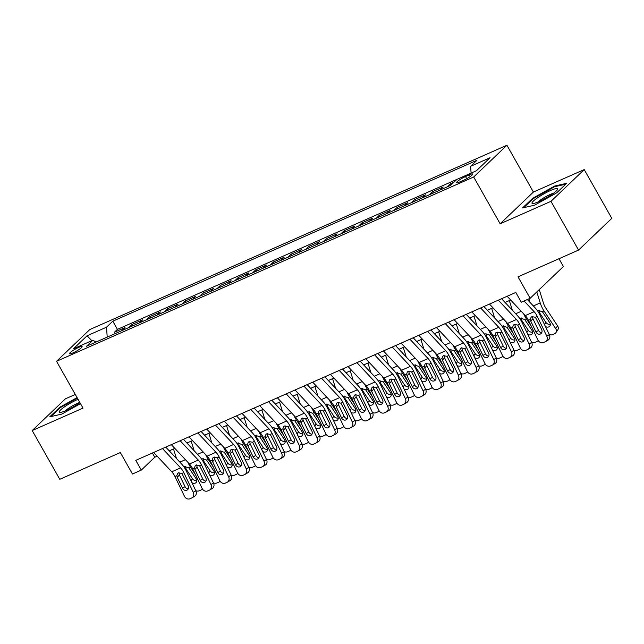 <?xml version="1.0" encoding="UTF-8"?>
<svg xmlns="http://www.w3.org/2000/svg" width="644" height="644" viewBox="0 0 644 644"><rect width="100%" height="100%" fill="white"/><g stroke="black" fill="none" stroke-linecap="round" stroke-linejoin="round"><path stroke-width="0.97" d="M72.925 352.912A7.261 1.151 -29.5 0 0 79.357 349.306A7.261 1.151 -29.5 0 0 82.118 346.585A7.261 1.151 -29.5 0 0 78.673 347.414A7.261 1.151 -29.5 0 0 72.241 351.02A7.261 1.151 -29.5 0 0 69.48 353.741A7.261 1.151 -29.5 0 0 72.925 352.912M75.292 394.458L65.447 398.805L32.2 430.554L59.779 479.305L120.323 452.555L132.455 474.008L141.294 470.104L154.769 457.232L157.144 456.185M506.925 145.246L89.79 329.551L56.535 361.3L473.678 176.995L506.925 145.246L533.401 192.049L500.155 223.79L550.966 201.339L584.221 169.589L533.401 192.049M584.221 169.589L611.8 218.34L578.554 250.089L518.018 276.839L530.149 298.293L563.395 266.544L558.984 258.735M550.966 201.339L578.554 250.089M453.94 182.236L450.245 183.862L450.945 185.094M439.9 190.117L443.177 186.985L432.575 191.679L433.332 193.023M422.231 197.925L425.499 194.802L414.897 199.487L415.662 200.831M404.553 205.734L407.829 202.61L397.219 207.296L397.984 208.64M386.875 213.542L390.151 210.419L379.549 215.104L380.306 216.448M369.205 221.351L372.474 218.227L361.872 222.913L362.628 224.257M351.527 229.167L354.804 226.036L344.194 230.721L344.959 232.065M333.85 236.976L337.126 233.844L326.524 238.53L327.281 239.874M316.18 244.784L319.448 241.661L308.846 246.346L309.603 247.69M298.502 252.593L301.778 249.47L291.168 254.155L291.933 255.499M280.824 260.401L284.101 257.278L273.499 261.963L274.255 263.307M263.154 268.21L266.423 265.087L255.821 269.772L256.578 271.116M245.477 276.026L248.753 272.895L238.143 277.58L238.908 278.924M227.799 283.835L231.075 280.704L220.473 285.389L221.23 286.733M210.121 291.643L213.397 288.512L202.796 293.205L203.552 294.541M192.451 299.452L195.728 296.329L185.118 301.014L185.883 302.358M174.774 307.26L178.05 304.137L167.44 308.822L168.205 310.167M157.096 315.069L160.372 311.946L149.77 316.631L150.527 317.975M139.426 322.877L142.694 319.754L132.092 324.439L132.857 325.784M530.149 298.293L521.31 302.197L515.796 292.448L135.779 460.355L141.294 470.104M469.387 174.83L465.499 176.545A7.036 1.111 -29.5 0 0 459.269 180.038A7.036 1.111 -29.5 0 0 456.588 182.671A7.036 1.111 -29.5 0 0 459.929 181.866L463.817 180.151A7.036 1.111 -29.5 0 0 470.048 176.657A7.036 1.111 -29.5 0 0 472.72 174.025A7.036 1.111 -29.5 0 0 469.387 174.83L470.313 176.472M96.117 342.02L92.849 340.233L86.554 346.239L450.663 185.359L456.958 179.354L117.425 329.374L114.415 332.248L115.179 333.592M92.849 340.233L73.4 348.823L87.061 335.782L106.502 327.192L112.797 321.187L476.906 160.308L470.611 166.313L490.06 157.724L476.399 170.765L456.958 179.354M121.748 330.694L125.025 327.563L114.415 332.248M128.816 327.571L132.092 324.439M146.494 319.754L149.77 316.631M164.172 311.946L167.44 308.822M181.841 304.137L185.118 301.014M199.519 296.329L202.796 293.205M217.197 288.52L220.473 285.389M234.867 280.712L238.143 277.58M252.545 272.895L255.821 269.772M270.222 265.087L273.499 261.963M287.9 257.278L291.168 254.155M305.57 249.47L308.846 246.346M323.248 241.661L326.524 238.53M340.926 233.853L344.194 230.721M358.595 226.044L361.872 222.913M376.273 218.227L379.549 215.104M393.951 210.419L397.219 207.296M411.621 202.61L414.897 199.487M429.298 194.802L432.575 191.679M446.976 186.993L450.245 183.862M500.155 223.79L473.678 176.995M32.2 430.554L83.02 408.103L56.535 361.3M169.251 450.832L174.814 448.377M186.929 443.024L192.492 440.568M204.599 435.215L210.169 432.76M222.277 427.407L227.839 424.951M239.954 419.598L245.517 417.135M257.624 411.79L263.195 409.326M275.302 403.981L280.873 401.518M292.98 396.165L298.542 393.709M310.658 388.356L316.22 385.901M328.327 380.548L333.898 378.092M346.005 372.739L351.568 370.276M363.683 364.931L369.245 362.467M381.353 357.122L386.923 354.659M399.03 349.306L404.593 346.85M416.708 341.497L422.271 339.042M434.378 333.689L439.949 331.233M452.056 325.88L457.618 323.425M469.734 318.072L475.296 315.608M487.403 310.263L492.974 307.8M505.081 302.455L510.644 299.991M152.387 453.014L154.769 457.232M471.11 173.099L470.611 166.313M117.425 329.374L112.797 321.187M106.502 327.192L107.226 337.11M87.061 335.782L91.826 340.684M554.629 186.06L532.564 198.376L522.55 207.94L534.601 205.178L556.666 192.862L566.68 183.298L554.629 186.06L554.959 186.647M77.079 397.614L59.755 407.282L49.741 416.845L61.792 414.092L80.492 403.643M532.886 198.94L532.564 198.376M60.069 407.853L59.755 407.282M524.071 300.973L534.118 311.688A11.342 5.949 -113.8 0 1 537.289 316.421L546.772 336.136L549.34 334.614A4.54 3.856 59.5 0 1 548.116 340.088L545.54 341.61A4.54 3.856 -120.5 0 0 546.772 336.136M527.339 299.532L535.1 307.808A17.018 8.919 -113.8 0 1 539.865 314.908L549.34 334.614M507.15 296.264L525.279 315.592A11.342 5.949 -113.8 0 1 528.45 320.326L537.933 340.04A4.54 3.856 -120.5 0 0 543.431 342.56L545.194 341.779A4.54 3.856 -120.5 0 0 545.54 341.61M532.508 316.47L532.918 318.724L530.777 321.147L535.985 331.982L538.561 330.469L532.918 318.724M538.561 330.469A3.631 3.083 -120.5 0 0 541.717 332.715M530.777 321.147L530.358 319.488L531.059 317.291L531.944 316.647L535.389 317.267L541.644 329.487A3.631 3.083 59.5 0 1 540.662 333.866A3.631 3.083 59.5 0 1 540.388 334.003A3.631 3.083 59.5 0 1 535.985 331.982M528.901 298.84L529.996 302.366M536.806 291.933L540.219 302.913A17.018 8.919 66.2 0 0 544.019 310.939L555.667 328.577L557.551 325.84A4.54 3.679 34.5 0 1 557.752 329.969L555.877 332.715A4.54 3.679 -145.5 0 0 555.667 328.577M539.245 289.607L543.367 302.849A11.342 5.949 66.2 0 0 545.903 308.202L557.551 325.84M537.531 310.738L538.11 310.392L542.377 311.672L549.735 322.7A3.631 2.938 34.5 0 1 549.896 326.009A3.631 2.938 34.5 0 1 548.833 326.878A3.631 2.938 34.5 0 1 545.444 326.516M555.877 332.715A4.54 3.679 -145.5 0 1 554.548 333.793L552.777 334.574A4.54 3.679 -145.5 0 1 549.284 334.502M539.036 310.167L539.551 312.767L545.959 322.467A3.631 2.938 -145.5 0 0 550.314 324.278M538.996 201.588A14.748 2.335 -29.5 0 0 557.487 189.594A14.748 2.335 -29.5 0 0 550.676 190.431A14.748 2.335 -29.5 0 0 536.186 198.763A14.748 2.335 -29.5 0 0 532.821 203.552A14.748 2.335 -29.5 0 0 538.996 201.588M553.429 193.297A10.095 1.602 -29.5 0 0 550.145 194.496A10.095 1.602 -29.5 0 0 538.086 201.975M523.757 207.658L533.16 198.682L554.54 186.744L565.762 184.176M78.021 399.272A14.748 2.335 -29.5 0 0 64.996 406.525A14.748 2.335 -29.5 0 0 60.013 412.458A14.748 2.335 -29.5 0 0 79.051 403.313A14.748 2.335 -29.5 0 0 79.953 402.685M79.816 402.436A10.095 1.602 -29.5 0 0 68.514 408.328A10.095 1.602 -29.5 0 0 65.277 410.888M50.94 416.571L60.351 407.588L77.352 398.097M498.311 300.168L516.44 319.496A11.342 5.949 -113.8 0 1 519.619 324.23L529.094 343.944L531.67 342.431A4.54 3.856 59.5 0 1 530.439 347.897L527.863 349.418A4.54 3.856 -120.5 0 0 529.094 343.944M501.587 298.727L517.43 315.616A17.018 8.919 -113.8 0 1 522.187 322.716L531.67 342.431M489.48 304.073L507.601 323.409A11.342 5.949 -113.8 0 1 510.781 328.134L520.255 347.849A4.54 3.856 -120.5 0 0 525.754 350.368L527.525 349.587A4.54 3.856 -120.5 0 0 527.863 349.418M514.83 324.278L515.24 326.532L513.099 328.955L518.315 339.791L520.883 338.277L515.24 326.532M520.883 338.277A3.631 3.083 -120.5 0 0 524.039 340.523M513.099 328.955L512.68 327.297L513.381 325.099L514.266 324.455L517.712 325.075L523.966 337.295A3.631 3.083 59.5 0 1 522.984 341.674A3.631 3.083 59.5 0 1 522.711 341.811A3.631 3.083 59.5 0 1 518.315 339.791M480.641 307.977L498.762 327.313A11.342 5.949 -113.8 0 1 501.942 332.046L511.416 351.753L513.993 350.239A4.54 3.856 59.5 0 1 512.761 355.705L510.185 357.227A4.54 3.856 -120.5 0 0 511.416 351.753M483.91 306.536L499.752 323.425A17.018 8.919 -113.8 0 1 504.518 330.525L513.993 350.239M471.802 311.881L489.931 331.217A11.342 5.949 -113.8 0 1 493.103 335.951L502.578 355.657A4.54 3.856 -120.5 0 0 508.084 358.185L509.847 357.404A4.54 3.856 -120.5 0 0 510.185 357.227M497.152 332.087L497.562 334.349L495.421 336.764L500.638 347.607L503.214 346.086L497.562 334.349M503.214 346.086A3.631 3.083 -120.5 0 0 506.361 348.332M495.421 336.764L495.011 335.105L495.711 332.908L496.588 332.272L500.034 332.884L506.297 345.103A3.631 3.083 59.5 0 1 505.307 349.483A3.631 3.083 59.5 0 1 505.033 349.62A3.631 3.083 59.5 0 1 500.638 347.607M462.964 315.785L481.092 335.122A11.342 5.949 -113.8 0 1 484.264 339.855L493.747 359.561L496.315 358.048A4.54 3.856 59.5 0 1 495.083 363.522L492.515 365.035A4.54 3.856 -120.5 0 0 493.747 359.561M466.24 314.344L482.074 331.233A17.018 8.919 -113.8 0 1 486.84 338.333L496.315 358.048M454.125 319.69L472.253 339.026A11.342 5.949 -113.8 0 1 475.425 343.759L484.908 363.466A4.54 3.856 -120.5 0 0 490.406 365.993L492.169 365.212A4.54 3.856 -120.5 0 0 492.515 365.035M479.482 339.895L479.893 342.157L477.751 344.572L482.96 355.416L485.536 353.894L479.893 342.157M485.536 353.894A3.631 3.083 -120.5 0 0 488.691 356.14M477.751 344.572L477.333 342.914L478.033 340.724L478.919 340.08L482.364 340.692L488.619 352.912A3.631 3.083 59.5 0 1 487.629 357.291A3.631 3.083 59.5 0 1 487.363 357.428A3.631 3.083 59.5 0 1 482.96 355.416M445.286 323.602L463.414 342.93A11.342 5.949 -113.8 0 1 466.594 347.663L476.069 367.37L478.645 365.856A4.54 3.856 59.5 0 1 477.413 371.33L474.837 372.844A4.54 3.856 -120.5 0 0 476.069 367.37M448.562 322.153L464.404 339.042A17.018 8.919 -113.8 0 1 469.162 346.142L478.645 365.856M436.447 327.506L454.575 346.834A11.342 5.949 -113.8 0 1 457.755 351.568L467.23 371.282A4.54 3.856 -120.5 0 0 472.728 373.802L474.499 373.021A4.54 3.856 -120.5 0 0 474.837 372.844M461.804 347.704L462.215 349.966L460.074 352.381L465.29 363.224L467.858 361.703L462.215 349.966M467.858 361.703A3.631 3.083 -120.5 0 0 471.014 363.949M460.074 352.381L459.655 350.722L460.355 348.533L461.241 347.889L464.686 348.501L470.941 360.721A3.631 3.083 59.5 0 1 469.959 365.1A3.631 3.083 59.5 0 1 469.685 365.245A3.631 3.083 59.5 0 1 465.29 363.224M509.332 300.571L512.326 310.175M523.757 313.974A17.018 8.919 66.2 0 0 526.341 318.756L531.316 326.291M519.861 318.555L520.433 318.2L524.699 319.48L532.057 330.517A3.631 2.938 34.5 0 1 532.218 333.817A3.631 2.938 34.5 0 1 531.163 334.687A3.631 2.938 34.5 0 1 527.774 334.325M538.199 340.523A4.54 3.679 -145.5 0 1 536.871 341.602L535.108 342.383A4.54 3.679 -145.5 0 1 531.614 342.31M521.366 317.975L521.873 320.575L528.281 330.275A3.631 2.938 -145.5 0 0 532.636 332.087M491.662 308.379L494.648 317.983M506.079 321.783A17.018 8.919 66.2 0 0 508.663 326.564L513.646 334.099M502.183 326.363L502.763 326.009L507.029 327.289L514.379 338.325A3.631 2.938 34.5 0 1 514.548 341.626A3.631 2.938 34.5 0 1 513.485 342.495A3.631 2.938 34.5 0 1 510.096 342.133M520.521 348.332A4.54 3.679 -145.5 0 1 519.201 349.41L517.43 350.191A4.54 3.679 -145.5 0 1 513.936 350.119M503.689 325.784L504.196 328.384L510.611 338.084A3.631 2.938 -145.5 0 0 514.967 339.903M473.984 316.188L476.971 325.792M488.41 329.591A17.018 8.919 66.2 0 0 490.994 334.373L495.969 341.908M484.505 334.172L485.085 333.817L489.351 335.097L496.709 346.134A3.631 2.938 34.5 0 1 496.87 349.442A3.631 2.938 34.5 0 1 495.808 350.304A3.631 2.938 34.5 0 1 492.419 349.942M502.843 356.14A4.54 3.679 -145.5 0 1 501.523 357.227L499.752 358.008A4.54 3.679 -145.5 0 1 496.258 357.927M486.011 333.592L486.526 336.192L492.934 345.892A3.631 2.938 -145.5 0 0 497.289 347.712M456.306 324.004L459.293 333.6M470.732 337.4A17.018 8.919 66.2 0 0 473.316 342.181L478.291 349.716M466.836 341.98L467.407 341.634L471.674 342.906L479.031 353.942A3.631 2.938 34.5 0 1 479.192 357.251A3.631 2.938 34.5 0 1 478.13 358.112A3.631 2.938 34.5 0 1 474.749 357.75M485.174 363.949A4.54 3.679 -145.5 0 1 483.845 365.035L482.082 365.816A4.54 3.679 -145.5 0 1 478.589 365.736M468.341 341.401L468.848 344.001L475.256 353.701A3.631 2.938 -145.5 0 0 479.611 355.52M427.616 331.41L445.737 350.738A11.342 5.949 -113.8 0 1 448.916 355.472L458.391 375.186L460.967 373.665A4.54 3.856 59.5 0 1 459.736 379.139L457.16 380.652A4.54 3.856 -120.5 0 0 458.391 375.186M430.884 329.961L446.727 346.858A17.018 8.919 -113.8 0 1 451.492 353.959L460.967 373.665M418.777 335.315L436.898 354.643A11.342 5.949 -113.8 0 1 440.077 359.376L449.552 379.091A4.54 3.856 -120.5 0 0 455.05 381.61L456.821 380.829A4.54 3.856 -120.5 0 0 457.16 380.652M444.127 355.52L444.537 357.774L442.396 360.189L447.612 371.033L450.188 369.519L444.537 357.774M450.188 369.519A3.631 3.083 -120.5 0 0 453.336 371.765M442.396 360.189L441.985 358.539L442.678 356.341L443.563 355.697L447.008 356.309L453.263 368.537A3.631 3.083 59.5 0 1 452.281 372.908A3.631 3.083 59.5 0 1 452.008 373.053A3.631 3.083 59.5 0 1 447.612 371.033M438.636 331.813L441.623 341.409M453.054 345.216A17.018 8.919 66.2 0 0 455.638 349.99L460.621 357.525M449.158 349.789L449.737 349.442L453.996 350.714L461.354 361.751A3.631 2.938 34.5 0 1 461.523 365.059A3.631 2.938 34.5 0 1 460.46 365.929A3.631 2.938 34.5 0 1 457.071 365.559M467.496 371.765A4.54 3.679 -145.5 0 1 466.167 372.844L464.404 373.625A4.54 3.679 -145.5 0 1 460.911 373.544M450.663 349.209L451.17 351.809L457.578 361.509A3.631 2.938 -145.5 0 0 461.933 363.329M409.938 339.219L428.067 358.547A11.342 5.949 -113.8 0 1 431.239 363.28L440.721 382.995L443.289 381.473A4.54 3.856 59.5 0 1 442.058 386.947L439.49 388.461A4.54 3.856 -120.5 0 0 440.721 382.995M413.207 337.77L429.049 354.667A17.018 8.919 -113.8 0 1 433.815 361.767L443.289 381.473M401.099 343.123L419.228 362.451A11.342 5.949 -113.8 0 1 422.4 367.185L431.883 386.899A4.54 3.856 -120.5 0 0 437.381 389.419L439.144 388.638A4.54 3.856 -120.5 0 0 439.49 388.461M426.449 363.329L426.867 365.583L424.726 367.998L429.934 378.841L432.51 377.328L426.867 365.583M432.51 377.328A3.631 3.083 -120.5 0 0 435.666 379.574M424.726 367.998L424.307 366.347L425.008 364.15L425.893 363.506L429.339 364.126L435.594 376.346A3.631 3.083 59.5 0 1 434.603 380.725A3.631 3.083 59.5 0 1 434.338 380.862A3.631 3.083 59.5 0 1 429.934 378.841M420.959 339.621L423.945 349.225M435.384 353.025A17.018 8.919 66.2 0 0 437.968 357.798L442.943 365.341M431.48 357.597L432.06 357.251L436.326 358.523L443.676 369.559A3.631 2.938 34.5 0 1 443.845 372.868A3.631 2.938 34.5 0 1 442.782 373.737A3.631 2.938 34.5 0 1 439.393 373.375M449.818 379.574A4.54 3.679 -145.5 0 1 448.498 380.652L446.727 381.433A4.54 3.679 -145.5 0 1 443.233 381.361M432.985 357.026L433.501 359.626L439.908 369.318A3.631 2.938 -145.5 0 0 444.263 371.137M392.26 347.027L410.389 366.356A11.342 5.949 -113.8 0 1 413.561 371.089L423.044 390.803L425.62 389.282A4.54 3.856 59.5 0 1 424.388 394.756L421.812 396.277A4.54 3.856 -120.5 0 0 423.044 390.803M395.537 345.578L411.371 362.475A17.018 8.919 -113.8 0 1 416.137 369.576L425.62 389.282M383.422 350.932L401.55 370.26A11.342 5.949 -113.8 0 1 404.73 374.993L414.205 394.708A4.54 3.856 -120.5 0 0 419.703 397.227L421.474 396.446A4.54 3.856 -120.5 0 0 421.812 396.277M408.779 371.137L409.19 373.391L407.048 375.814L412.257 386.65L414.833 385.136L409.19 373.391M414.833 385.136A3.631 3.083 -120.5 0 0 417.988 387.382M407.048 375.814L406.63 374.156L407.33 371.958L408.216 371.314L411.661 371.934L417.916 384.154A3.631 3.083 59.5 0 1 416.934 388.533A3.631 3.083 59.5 0 1 416.66 388.67A3.631 3.083 59.5 0 1 412.257 386.65M403.281 347.43L406.267 357.034M417.706 360.833A17.018 8.919 66.2 0 0 420.291 365.615L425.265 373.15M413.81 365.406L414.382 365.059L418.648 366.339L426.006 377.368A3.631 2.938 34.5 0 1 426.167 380.676A3.631 2.938 34.5 0 1 425.104 381.546A3.631 2.938 34.5 0 1 421.723 381.184M432.14 387.382A4.54 3.679 -145.5 0 1 430.82 388.461L429.049 389.242A4.54 3.679 -145.5 0 1 425.563 389.169M415.316 364.834L415.823 367.434L422.231 377.134A3.631 2.938 -145.5 0 0 426.586 378.946M374.591 354.836L392.711 374.172A11.342 5.949 -113.8 0 1 395.891 378.897L405.366 398.612L407.942 397.098A4.54 3.856 59.5 0 1 406.71 402.564L404.134 404.086A4.54 3.856 -120.5 0 0 405.366 398.612M377.859 353.395L393.701 370.284A17.018 8.919 -113.8 0 1 398.467 377.384L407.942 397.098M365.752 358.74L383.872 378.076A11.342 5.949 -113.8 0 1 387.052 382.81L396.527 402.516A4.54 3.856 -120.5 0 0 402.025 405.036L403.796 404.255A4.54 3.856 -120.5 0 0 404.134 404.086M391.101 378.946L391.512 381.2L389.37 383.623L394.587 394.466L397.163 392.945L391.512 381.2M397.163 392.945A3.631 3.083 -120.5 0 0 400.31 395.191M389.37 383.623L388.952 381.964L389.652 379.767L390.538 379.123L393.983 379.743L400.238 391.963A3.631 3.083 59.5 0 1 399.256 396.342A3.631 3.083 59.5 0 1 398.982 396.479A3.631 3.083 59.5 0 1 394.587 394.466M385.611 355.238L388.598 364.842M400.029 368.642A17.018 8.919 66.2 0 0 402.613 373.423L407.596 380.958M396.132 373.222L396.712 372.868L400.971 374.148L408.328 385.184A3.631 2.938 34.5 0 1 408.489 388.485A3.631 2.938 34.5 0 1 407.435 389.354A3.631 2.938 34.5 0 1 404.046 388.992M414.47 395.191A4.54 3.679 -145.5 0 1 413.142 396.269L411.379 397.05A4.54 3.679 -145.5 0 1 407.885 396.978M397.638 372.643L398.145 375.243L404.553 384.943A3.631 2.938 -145.5 0 0 408.908 386.754M356.913 362.644L375.041 381.981A11.342 5.949 -113.8 0 1 378.213 386.714L387.688 406.42L390.264 404.907A4.54 3.856 59.5 0 1 389.032 410.373L386.464 411.894A4.54 3.856 -120.5 0 0 387.688 406.42M360.181 361.204L376.024 378.092A17.018 8.919 -113.8 0 1 380.789 385.192L390.264 404.907M348.074 366.549L366.203 385.885A11.342 5.949 -113.8 0 1 369.374 390.618L378.857 410.325A4.54 3.856 -120.5 0 0 384.355 412.852L386.118 412.071A4.54 3.856 -120.5 0 0 386.464 411.894M373.423 386.754L373.842 389.016L371.701 391.431L376.909 402.275L379.485 400.753L373.842 389.016M379.485 400.753A3.631 3.083 -120.5 0 0 382.641 402.999M371.701 391.431L371.282 389.773L371.982 387.575L372.868 386.939L376.313 387.551L382.568 399.771A3.631 3.083 59.5 0 1 381.578 404.15A3.631 3.083 59.5 0 1 381.312 404.287A3.631 3.083 59.5 0 1 376.909 402.275M367.933 363.047L370.92 372.651M382.351 376.45A17.018 8.919 66.2 0 0 384.935 381.232L389.918 388.767M378.455 381.031L379.034 380.676L383.301 381.956L390.65 392.993A3.631 2.938 34.5 0 1 390.819 396.293A3.631 2.938 34.5 0 1 389.757 397.163A3.631 2.938 34.5 0 1 386.368 396.801M396.793 402.999A4.54 3.679 -145.5 0 1 395.472 404.078L393.701 404.867A4.54 3.679 -145.5 0 1 390.208 404.786M379.96 380.451L380.475 383.051L386.883 392.751A3.631 2.938 -145.5 0 0 391.238 394.571M339.235 370.453L357.364 389.789A11.342 5.949 -113.8 0 1 360.535 394.522L370.018 414.229L372.594 412.715A4.54 3.856 59.5 0 1 371.363 418.189L368.787 419.703A4.54 3.856 -120.5 0 0 370.018 414.229M342.511 369.012L358.346 385.901A17.018 8.919 -113.8 0 1 363.111 393.001L372.594 412.715M330.396 374.365L348.525 393.693A11.342 5.949 -113.8 0 1 351.704 398.427L361.179 418.133A4.54 3.856 -120.5 0 0 366.678 420.661L368.449 419.88A4.54 3.856 -120.5 0 0 368.787 419.703M355.754 394.563L356.164 396.825L354.023 399.24L359.231 410.083L361.807 408.562L356.164 396.825M361.807 408.562A3.631 3.083 -120.5 0 0 364.963 410.808M354.023 399.24L353.604 397.581L354.305 395.392L355.19 394.748L358.636 395.36L364.89 407.58A3.631 3.083 59.5 0 1 363.908 411.959A3.631 3.083 59.5 0 1 363.635 412.096A3.631 3.083 59.5 0 1 359.231 410.083M350.256 370.863L353.242 380.459M364.681 384.259A17.018 8.919 66.2 0 0 367.265 389.04L372.24 396.575M360.785 388.839L361.356 388.485L365.623 389.765L372.981 400.801A3.631 2.938 34.5 0 1 373.142 404.11A3.631 2.938 34.5 0 1 372.079 404.971A3.631 2.938 34.5 0 1 368.698 404.609M379.115 410.808A4.54 3.679 -145.5 0 1 377.795 411.894L376.024 412.675A4.54 3.679 -145.5 0 1 372.538 412.595M362.282 388.26L362.797 390.86L369.205 400.56A3.631 2.938 -145.5 0 0 373.56 402.379M321.565 378.269L339.686 397.598A11.342 5.949 -113.8 0 1 342.866 402.331L352.34 422.037L354.916 420.524A4.54 3.856 59.5 0 1 353.685 425.998L351.109 427.511A4.54 3.856 -120.5 0 0 352.34 422.037M324.834 376.821L340.676 393.717A17.018 8.919 -113.8 0 1 345.442 400.81L354.916 420.524M312.726 382.174L330.847 401.502A11.342 5.949 -113.8 0 1 334.027 406.235L343.502 425.95A4.54 3.856 -120.5 0 0 349 428.469L350.771 427.688A4.54 3.856 -120.5 0 0 351.109 427.511M338.076 402.379L338.486 404.633L336.345 407.048L341.562 417.892L344.138 416.37L338.486 404.633M344.138 416.37A3.631 3.083 -120.5 0 0 347.285 418.616M336.345 407.048L335.927 405.39L336.627 403.2L337.512 402.556L340.958 403.168L347.213 415.396A3.631 3.083 59.5 0 1 346.231 419.767A3.631 3.083 59.5 0 1 345.957 419.912A3.631 3.083 59.5 0 1 341.562 417.892M332.578 378.672L335.572 388.268M347.003 392.067A17.018 8.919 66.2 0 0 349.587 396.849L354.57 404.384M343.107 396.648L343.687 396.302L347.945 397.573L355.303 408.61A3.631 2.938 34.5 0 1 355.464 411.918A3.631 2.938 34.5 0 1 354.409 412.78A3.631 2.938 34.5 0 1 351.02 412.418M361.445 418.624A4.54 3.679 -145.5 0 1 360.117 419.703L358.354 420.484A4.54 3.679 -145.5 0 1 354.86 420.403M344.612 396.068L345.12 398.668L351.527 408.368A3.631 2.938 -145.5 0 0 355.882 410.188M303.888 386.078L322.008 405.406A11.342 5.949 -113.8 0 1 325.188 410.139L334.663 429.854L337.239 428.332A4.54 3.856 59.5 0 1 336.007 433.806L333.431 435.32A4.54 3.856 -120.5 0 0 334.663 429.854M307.156 384.629L322.998 401.526A17.018 8.919 -113.8 0 1 327.764 408.626L337.239 428.332M295.049 389.982L313.177 409.31A11.342 5.949 -113.8 0 1 316.349 414.044L325.832 433.758A4.54 3.856 -120.5 0 0 331.33 436.278L333.093 435.497A4.54 3.856 -120.5 0 0 333.431 435.32M320.398 410.188L320.817 412.442L318.667 414.857L323.884 425.7L326.46 424.187L320.817 412.442M326.46 424.187A3.631 3.083 -120.5 0 0 329.615 426.433M318.667 414.857L318.257 413.207L318.957 411.009L319.843 410.365L323.288 410.985L329.543 423.205A3.631 3.083 59.5 0 1 328.553 427.576A3.631 3.083 59.5 0 1 328.279 427.721A3.631 3.083 59.5 0 1 323.884 425.7M314.908 386.481L317.894 396.076M329.326 399.884A17.018 8.919 66.2 0 0 331.91 404.657L336.893 412.192M325.429 404.456L326.009 404.11L330.275 405.382L337.625 416.418A3.631 2.938 34.5 0 1 337.794 419.727A3.631 2.938 34.5 0 1 336.732 420.596A3.631 2.938 34.5 0 1 333.342 420.234M343.767 426.433A4.54 3.679 -145.5 0 1 342.447 427.511L340.676 428.292A4.54 3.679 -145.5 0 1 337.182 428.22M326.935 403.877L327.45 406.477L333.858 416.177A3.631 2.938 -145.5 0 0 338.213 417.996M286.21 393.887L304.338 413.215A11.342 5.949 -113.8 0 1 307.51 417.948L316.993 437.662L319.569 436.141A4.54 3.856 59.5 0 1 318.337 441.615L315.761 443.136A4.54 3.856 -120.5 0 0 316.993 437.662M289.486 392.438L305.32 409.334A17.018 8.919 -113.8 0 1 310.086 416.435L319.569 436.141M277.371 397.791L295.499 417.119A11.342 5.949 -113.8 0 1 298.679 421.852L308.154 441.567A4.54 3.856 -120.5 0 0 313.652 444.086L315.423 443.305A4.54 3.856 -120.5 0 0 315.761 443.136M302.728 417.996L303.139 420.25L300.998 422.665L306.206 433.509L308.782 431.995L303.139 420.25M308.782 431.995A3.631 3.083 -120.5 0 0 311.938 434.241M300.998 422.665L300.579 421.015L301.279 418.817L302.165 418.173L305.61 418.793L311.865 431.013A3.631 3.083 59.5 0 1 310.883 435.392A3.631 3.083 59.5 0 1 310.609 435.529A3.631 3.083 59.5 0 1 306.206 433.509M297.23 394.289L300.217 403.893M311.656 407.692A17.018 8.919 66.2 0 0 314.24 412.466L319.215 420.009M307.76 412.265L308.331 411.918L312.598 413.19L319.955 424.227A3.631 2.938 34.5 0 1 320.116 427.536A3.631 2.938 34.5 0 1 319.054 428.405A3.631 2.938 34.5 0 1 315.665 428.043M326.089 434.241A4.54 3.679 -145.5 0 1 324.769 435.32L322.998 436.101A4.54 3.679 -145.5 0 1 319.505 436.028M309.257 411.693L309.772 414.293L316.18 423.994A3.631 2.938 -145.5 0 0 320.535 425.805M268.532 401.695L286.661 421.023A11.342 5.949 -113.8 0 1 289.84 425.756L299.315 445.471L301.891 443.949A4.54 3.856 59.5 0 1 300.659 449.423L298.083 450.945A4.54 3.856 -120.5 0 0 299.315 445.471M271.808 400.246L287.651 417.143A17.018 8.919 -113.8 0 1 292.408 424.243L301.891 443.949M259.701 405.599L277.822 424.935A11.342 5.949 -113.8 0 1 281.001 429.661L290.476 449.375A4.54 3.856 -120.5 0 0 295.974 451.895L297.745 451.114A4.54 3.856 -120.5 0 0 298.083 450.945M285.051 425.805L285.461 428.059L283.32 430.482L288.536 441.317L291.104 439.804L285.461 428.059M291.104 439.804A3.631 3.083 -120.5 0 0 294.26 442.05M283.32 430.482L282.901 428.824L283.602 426.626L284.487 425.982L287.932 426.602L294.187 438.822A3.631 3.083 59.5 0 1 293.205 443.201A3.631 3.083 59.5 0 1 292.931 443.338A3.631 3.083 59.5 0 1 288.536 441.317M279.552 402.098L282.547 411.701M293.978 415.501A17.018 8.919 66.2 0 0 296.562 420.282L301.545 427.817M290.082 420.081L290.653 419.727L294.92 421.007L302.278 432.035A3.631 2.938 34.5 0 1 302.439 435.344A3.631 2.938 34.5 0 1 301.384 436.213A3.631 2.938 34.5 0 1 297.995 435.851M308.42 442.05A4.54 3.679 -145.5 0 1 307.091 443.128L305.328 443.909A4.54 3.679 -145.5 0 1 301.835 443.837M291.587 419.502L292.094 422.102L298.502 431.802A3.631 2.938 -145.5 0 0 302.857 433.613M250.862 409.504L268.983 428.84A11.342 5.949 -113.8 0 1 272.162 433.573L281.637 453.279L284.213 451.766A4.54 3.856 59.5 0 1 282.982 457.232L280.406 458.753A4.54 3.856 -120.5 0 0 281.637 453.279M254.13 408.063L269.973 424.951A17.018 8.919 -113.8 0 1 274.738 432.052L284.213 451.766M242.023 413.408L260.152 432.744A11.342 5.949 -113.8 0 1 263.324 437.477L272.798 457.184A4.54 3.856 -120.5 0 0 278.305 459.711L280.068 458.931A4.54 3.856 -120.5 0 0 280.406 458.753M267.373 433.613L267.783 435.867L265.642 438.29L270.858 449.134L273.434 447.612L267.783 435.867M273.434 447.612A3.631 3.083 -120.5 0 0 276.59 449.858M265.642 438.29L265.231 436.632L265.932 434.434L266.809 433.798L270.255 434.41L276.518 446.63A3.631 3.083 59.5 0 1 275.527 451.009A3.631 3.083 59.5 0 1 275.254 451.146A3.631 3.083 59.5 0 1 270.858 449.134M261.883 409.906L264.869 419.51M276.3 423.309A17.018 8.919 66.2 0 0 278.884 428.091L283.867 435.626M272.404 427.89L272.984 427.536L277.25 428.815L284.6 439.852A3.631 2.938 34.5 0 1 284.769 443.153A3.631 2.938 34.5 0 1 283.706 444.022A3.631 2.938 34.5 0 1 280.317 443.66M290.742 449.858A4.54 3.679 -145.5 0 1 289.422 450.937L287.651 451.718A4.54 3.679 -145.5 0 1 284.157 451.645M273.909 427.31L274.416 429.91L280.832 439.611A3.631 2.938 -145.5 0 0 285.187 441.43M233.184 417.312L251.313 436.648A11.342 5.949 -113.8 0 1 254.485 441.382L263.968 461.088L266.536 459.575A4.54 3.856 59.5 0 1 265.312 465.049L262.736 466.562A4.54 3.856 -120.5 0 0 263.968 461.088M236.461 415.871L252.295 432.76A17.018 8.919 -113.8 0 1 257.061 439.86L266.536 459.575M224.345 421.216L242.474 440.552A11.342 5.949 -113.8 0 1 245.646 445.286L255.129 464.992A4.54 3.856 -120.5 0 0 260.627 467.52L262.39 466.739A4.54 3.856 -120.5 0 0 262.736 466.562M249.703 441.422L250.114 443.684L247.972 446.099L253.181 456.942L255.757 455.421L250.114 443.684M255.757 455.421A3.631 3.083 -120.5 0 0 258.912 457.667M247.972 446.099L247.554 444.441L248.254 442.251L249.139 441.607L252.585 442.219L258.84 454.439A3.631 3.083 59.5 0 1 257.858 458.818A3.631 3.083 59.5 0 1 257.584 458.955A3.631 3.083 59.5 0 1 253.181 456.942M244.205 417.714L247.191 427.318M258.63 431.118A17.018 8.919 66.2 0 0 261.214 435.899L266.189 443.434M254.726 435.698L255.306 435.344L259.572 436.624L266.93 447.661A3.631 2.938 34.5 0 1 267.091 450.969A3.631 2.938 34.5 0 1 266.028 451.83A3.631 2.938 34.5 0 1 262.639 451.468M273.064 457.667A4.54 3.679 -145.5 0 1 271.744 458.753L269.973 459.534A4.54 3.679 -145.5 0 1 266.479 459.454M256.232 435.119L256.747 437.719L263.154 447.419A3.631 2.938 -145.5 0 0 267.51 449.238M215.507 425.129L233.635 444.457A11.342 5.949 -113.8 0 1 236.815 449.19L246.29 468.896L248.866 467.383A4.54 3.856 59.5 0 1 247.634 472.857L245.058 474.37A4.54 3.856 -120.5 0 0 246.29 468.896M218.783 423.68L234.625 440.568A17.018 8.919 -113.8 0 1 239.383 447.669L248.866 467.383M206.676 429.033L224.796 448.361A11.342 5.949 -113.8 0 1 227.976 453.094L237.451 472.801A4.54 3.856 -120.5 0 0 242.949 475.328L244.72 474.548A4.54 3.856 -120.5 0 0 245.058 474.37M232.025 449.23L232.436 451.492L230.294 453.907L235.511 464.751L238.079 463.229L232.436 451.492M238.079 463.229A3.631 3.083 -120.5 0 0 241.234 465.475M230.294 453.907L229.876 452.249L230.576 450.059L231.462 449.415L234.907 450.027L241.162 462.247A3.631 3.083 59.5 0 1 240.18 466.626A3.631 3.083 59.5 0 1 239.906 466.771A3.631 3.083 59.5 0 1 235.511 464.751M226.527 425.531L229.522 435.127M240.953 438.926A17.018 8.919 66.2 0 0 243.537 443.708L248.512 451.243M237.056 443.507L237.628 443.161L241.894 444.432L249.252 455.469A3.631 2.938 34.5 0 1 249.413 458.778A3.631 2.938 34.5 0 1 248.359 459.639A3.631 2.938 34.5 0 1 244.97 459.277M255.394 465.475A4.54 3.679 -145.5 0 1 254.066 466.562L252.303 467.343A4.54 3.679 -145.5 0 1 248.809 467.262M238.562 442.927L239.069 445.527L245.477 455.228A3.631 2.938 -145.5 0 0 249.832 457.047M197.837 432.937L215.957 452.265A11.342 5.949 -113.8 0 1 219.137 456.999L228.612 476.713L231.188 475.192A4.54 3.856 59.5 0 1 229.956 480.666L227.38 482.179A4.54 3.856 -120.5 0 0 228.612 476.713M201.105 431.488L216.948 448.385A17.018 8.919 -113.8 0 1 221.713 455.485L231.188 475.192M188.998 436.841L207.127 456.169A11.342 5.949 -113.8 0 1 210.298 460.903L219.773 480.617A4.54 3.856 -120.5 0 0 225.279 483.137L227.042 482.356A4.54 3.856 -120.5 0 0 227.38 482.179M214.347 457.047L214.758 459.301L212.617 461.716L217.833 472.559L220.409 471.046L214.758 459.301M220.409 471.046A3.631 3.083 -120.5 0 0 223.557 473.292M212.617 461.716L212.206 460.066L212.906 457.868L213.784 457.224L217.229 457.836L223.492 470.064A3.631 3.083 59.5 0 1 222.502 474.435A3.631 3.083 59.5 0 1 222.228 474.58A3.631 3.083 59.5 0 1 217.833 472.559M208.857 433.34L211.844 442.935M223.275 446.735A17.018 8.919 66.2 0 0 225.859 451.516L230.842 459.051M219.379 451.315L219.958 450.969L224.225 452.241L231.574 463.278A3.631 2.938 34.5 0 1 231.743 466.586A3.631 2.938 34.5 0 1 230.681 467.447A3.631 2.938 34.5 0 1 227.292 467.085M237.717 473.292A4.54 3.679 -145.5 0 1 236.388 474.37L234.625 475.151A4.54 3.679 -145.5 0 1 231.132 475.071M220.884 450.736L221.391 453.336L227.807 463.036A3.631 2.938 -145.5 0 0 232.162 464.855M180.159 440.746L198.288 460.074A11.342 5.949 -113.8 0 1 201.459 464.807L210.942 484.521L213.51 483A4.54 3.856 59.5 0 1 212.279 488.474L209.711 489.987A4.54 3.856 -120.5 0 0 210.942 484.521M183.427 439.297L199.27 456.194A17.018 8.919 -113.8 0 1 204.035 463.294L213.51 483M171.32 444.65L189.449 463.978A11.342 5.949 -113.8 0 1 192.62 468.711L202.103 488.426A4.54 3.856 -120.5 0 0 207.601 490.945L209.364 490.165A4.54 3.856 -120.5 0 0 209.711 489.987M196.678 464.855L197.088 467.109L194.947 469.524L200.155 480.368L202.731 478.854L197.088 467.109M202.731 478.854A3.631 3.083 -120.5 0 0 205.887 481.1M194.947 469.524L194.528 467.874L195.229 465.676L196.114 465.032L199.56 465.652L205.814 477.872A3.631 3.083 59.5 0 1 204.824 482.251A3.631 3.083 59.5 0 1 204.559 482.388A3.631 3.083 59.5 0 1 200.155 480.368M191.179 441.148L194.166 450.752M205.605 454.551A17.018 8.919 66.2 0 0 208.189 459.325L213.164 466.86M201.701 459.124L202.28 458.778L206.547 460.049L213.905 471.086A3.631 2.938 34.5 0 1 214.066 474.395A3.631 2.938 34.5 0 1 213.003 475.264A3.631 2.938 34.5 0 1 209.614 474.902M220.039 481.1A4.54 3.679 -145.5 0 1 218.719 482.179L216.948 482.96A4.54 3.679 -145.5 0 1 213.454 482.887M203.206 458.552L203.721 461.144L210.129 470.844A3.631 2.938 -145.5 0 0 214.484 472.664M162.481 448.554L180.61 467.882A11.342 5.949 -113.8 0 1 183.79 472.616L193.264 492.33L195.84 490.809A4.54 3.856 59.5 0 1 194.609 496.283L192.033 497.804A4.54 3.856 -120.5 0 0 193.264 492.33M165.758 447.105L181.6 464.002A17.018 8.919 -113.8 0 1 186.358 471.102L195.84 490.809M153.642 452.458L171.771 471.786A11.342 5.949 -113.8 0 1 174.951 476.52L184.425 496.234A4.54 3.856 -120.5 0 0 189.924 498.754L191.695 497.973A4.54 3.856 -120.5 0 0 192.033 497.804M179 472.664L179.41 474.918L177.269 477.341L182.485 488.176L185.053 486.663L179.41 474.918M185.053 486.663A3.631 3.083 -120.5 0 0 188.209 488.909M177.269 477.341L176.85 475.683L177.551 473.485L178.436 472.841L181.882 473.461L188.137 485.681A3.631 3.083 59.5 0 1 187.154 490.06A3.631 3.083 59.5 0 1 186.881 490.197A3.631 3.083 59.5 0 1 182.485 488.176M173.502 448.957L176.488 458.56M187.927 462.36A17.018 8.919 66.2 0 0 190.511 467.142L195.486 474.676M184.031 466.932L184.603 466.586L188.869 467.866L196.227 478.894A3.631 2.938 34.5 0 1 196.388 482.203A3.631 2.938 34.5 0 1 195.325 483.072A3.631 2.938 34.5 0 1 191.944 482.71M202.369 488.909A4.54 3.679 -145.5 0 1 201.041 489.987L199.278 490.768A4.54 3.679 -145.5 0 1 195.784 490.696M185.536 466.361L186.044 468.961L192.451 478.661A3.631 2.938 -145.5 0 0 196.806 480.472M466.715 178.702L465.499 176.545M535.389 317.267L537.289 316.421M528.45 320.326L530.358 319.488M525.279 315.592L534.118 311.688M544.019 310.939L542.377 311.672M540.219 302.913L533.361 305.948M544.51 324.568L545.959 322.467M539.551 312.767L538.988 313.209M517.712 325.075L519.619 324.23M510.781 328.134L512.68 327.297M507.601 323.409L516.44 319.496M500.034 332.884L501.942 332.046M493.103 335.951L495.011 335.105M489.931 331.217L498.762 327.313M482.364 340.692L484.264 339.855M475.425 343.759L477.333 342.914M472.253 339.026L481.092 335.122M464.686 348.501L466.594 347.663M457.755 351.568L459.655 350.722M454.575 346.834L463.414 342.93M526.341 318.756L524.699 319.48M521.254 311.302L515.683 313.757M526.84 332.376L528.281 330.275M521.873 320.575L521.31 321.026M508.663 326.564L507.029 327.289M503.576 319.11L498.013 321.565M509.163 340.185L510.611 338.084M504.196 328.384L503.64 328.834M490.994 334.373L489.351 335.097M485.898 326.919L480.335 329.382M491.485 347.993L492.934 345.892M486.526 336.192L485.962 336.643M473.316 342.181L471.674 342.906M468.22 334.727L462.658 337.19M473.807 355.81L475.256 353.701M468.848 344.001L468.285 344.451M447.008 356.309L448.916 355.472M440.077 359.376L441.985 358.539M436.898 354.643L445.737 350.738M455.638 349.99L453.996 350.714M450.55 342.536L444.98 344.999M456.137 363.619L457.578 361.509M451.17 351.809L450.615 352.26M429.339 364.126L431.239 363.28M422.4 367.185L424.307 366.347M419.228 362.451L428.067 358.547M437.968 357.798L436.326 358.523M432.873 350.352L427.31 352.807M438.459 371.427L439.908 369.318M433.501 359.626L432.937 360.068M411.661 371.934L413.561 371.089M404.73 374.993L406.63 374.156M401.55 370.26L410.389 366.356M420.291 365.615L418.648 366.339M415.195 358.161L409.632 360.616M420.782 379.236L422.231 377.134M415.823 367.434L415.259 367.877M393.983 379.743L395.891 378.897M387.052 382.81L388.952 381.964M383.872 378.076L392.711 374.172M402.613 373.423L400.971 374.148M397.525 365.969L391.954 368.424M403.112 387.044L404.553 384.943M398.145 375.243L397.589 375.694M376.313 387.551L378.213 386.714M369.374 390.618L371.282 389.773M366.203 385.885L375.041 381.981M384.935 381.232L383.301 381.956M379.847 373.778L374.285 376.233M385.434 394.853L386.883 392.751M380.475 383.051L379.912 383.502M358.636 395.36L360.535 394.522M351.704 398.427L353.604 397.581M348.525 393.693L357.364 389.789M367.265 389.04L365.623 389.765M362.17 381.586L356.607 384.049M367.756 402.661L369.205 400.56M362.797 390.86L362.234 391.311M340.958 403.168L342.866 402.331M334.027 406.235L335.927 405.39M330.847 401.502L339.686 397.598M349.587 396.849L347.945 397.573M344.5 389.395L338.929 391.858M350.086 410.478L351.527 408.368M345.12 398.668L344.564 399.119M323.288 410.985L325.188 410.139M316.349 414.044L318.257 413.207M313.177 409.31L322.008 405.406M331.91 404.657L330.275 405.382M326.822 397.203L321.259 399.666M332.409 418.286L333.858 416.177M327.45 406.477L326.886 406.928M305.61 418.793L307.51 417.948M298.679 421.852L300.579 421.015M295.499 417.119L304.338 413.215M314.24 412.466L312.598 413.19M309.144 405.02L303.582 407.475M314.731 426.095L316.18 423.994M309.772 414.293L309.209 414.736M287.932 426.602L289.84 425.756M281.001 429.661L282.901 428.824M277.822 424.935L286.661 421.023M296.562 420.282L294.92 421.007M291.474 412.828L285.904 415.283M297.061 433.903L298.502 431.802M292.094 422.102L291.539 422.545M270.255 434.41L272.162 433.573M263.324 437.477L265.231 436.632M260.152 432.744L268.983 428.84M278.884 428.091L277.25 428.815M273.797 420.637L268.234 423.092M279.383 441.712L280.832 439.611M274.416 429.91L273.861 430.361M252.585 442.219L254.485 441.382M245.646 445.286L247.554 444.441M242.474 440.552L251.313 436.648M261.214 435.899L259.572 436.624M256.119 428.445L250.556 430.908M261.706 449.52L263.154 447.419M256.747 437.719L256.183 438.17M234.907 450.027L236.815 449.19M227.976 453.094L229.876 452.249M224.796 448.361L233.635 444.457M243.537 443.708L241.894 444.432M238.449 436.254L232.878 438.717M244.028 457.337L245.477 455.228M239.069 445.527L238.505 445.978M217.229 457.836L219.137 456.999M210.298 460.903L212.206 460.066M207.127 456.169L215.957 452.265M225.859 451.516L224.225 452.241M220.771 444.062L215.209 446.525M226.358 465.145L227.807 463.036M221.391 453.336L220.836 453.787M199.56 465.652L201.459 464.807M192.62 468.711L194.528 467.874M189.449 463.978L198.288 460.074M208.189 459.325L206.547 460.049M203.093 451.879L197.531 454.334M208.68 472.954L210.129 470.844M203.721 461.144L203.158 461.595M181.882 473.461L183.79 472.616M174.951 476.52L176.85 475.683M171.771 471.786L180.61 467.882M190.511 467.142L188.869 467.866M185.416 459.687L179.853 462.142M191.002 480.762L192.451 478.661M186.044 468.961L185.48 469.404"/></g></svg>
